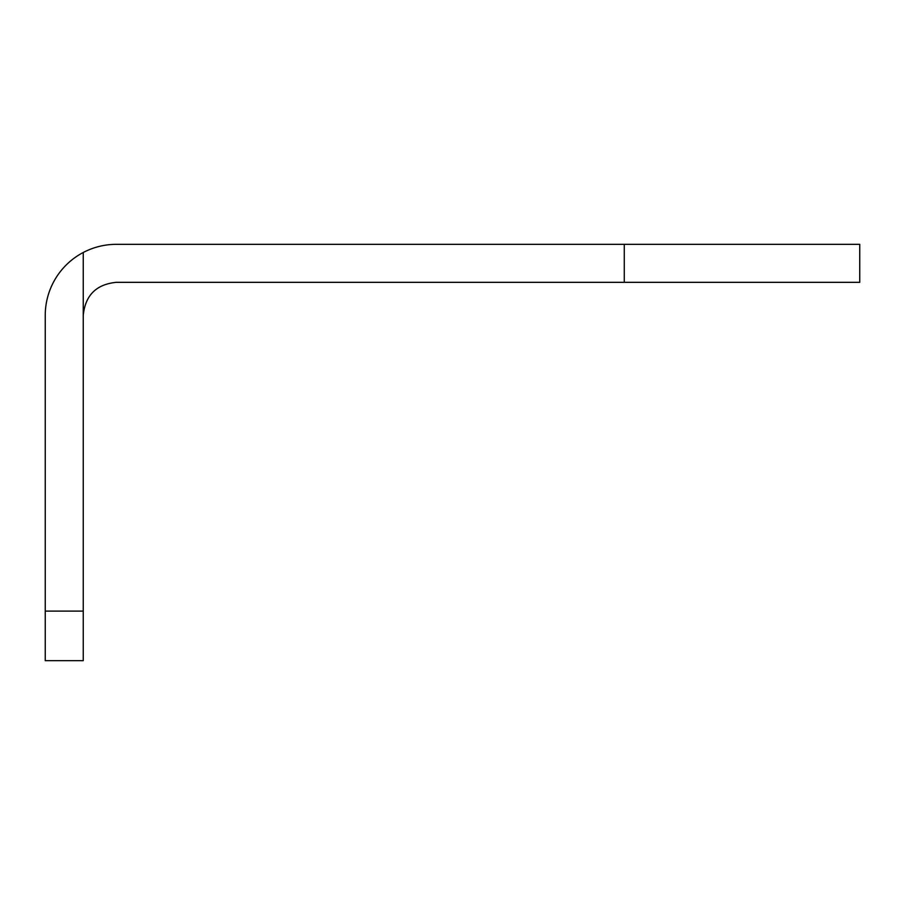 <?xml version="1.0" encoding="UTF-8"?>
<svg xmlns="http://www.w3.org/2000/svg" width="905" height="905" viewBox="0 0 905 905"><rect width="100%" height="100%" fill="white"/><g stroke="black" fill="none" stroke-linecap="round" stroke-linejoin="round"><path stroke-width="1.36" d="M83.249 252.484A71.043 71.043 0 0 0 45.25 315.37L45.25 660.673L83.249 660.673L83.249 315.37C85.251 295.347 96.258 284.328 116.293 282.326L624.269 282.326L624.269 244.327L116.293 244.327C104.618 244.384 93.611 247.099 83.249 252.484L83.249 315.37M45.25 611.101L83.249 611.101M624.269 282.326L859.75 282.326L859.75 244.327L624.269 244.327"/></g></svg>
